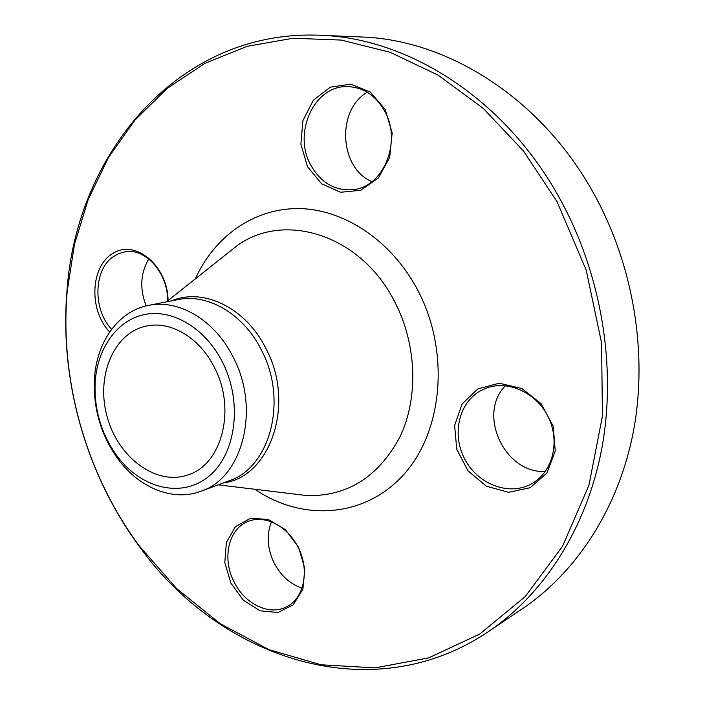 <?xml version="1.0" encoding="UTF-8"?>
<svg xmlns="http://www.w3.org/2000/svg" width="705" height="705" viewBox="0 0 705 705"><rect width="100%" height="100%" fill="white"/><g stroke="black" fill="none" stroke-linecap="round" stroke-linejoin="round"><path stroke-width="1.06" d="M560.554 200C601.577 275.012 616.646 366.803 602.017 447.375C587.009 527.913 543.987 594.068 488.53 631.557C370.768 710.878 218.832 657.862 139.414 546.516C86.01 474.306 59.352 380.092 67.01 290.61C76.307 154.157 177.942 29.39 319.806 35.25C408.618 37.779 506.023 99.387 560.554 200M488.53 631.557L522.678 608.547C576.787 571.958 618.708 508.129 633.513 430.922C647.948 353.69 633.698 266.058 594.271 194.465C541.863 98.444 447.631 39.48 360.951 36.96L319.806 35.25M214.435 367.525C236.431 409.032 221.89 464.577 188.165 474.826C156.598 486.15 118.493 457.986 107.319 417.395C95.572 376.972 113.267 333.016 146.085 326.124C170.399 320.44 199.753 337.633 214.435 367.525M109.689 331.985C88.592 310.323 90.249 266.12 113.179 253.201C135.748 239.083 167.86 266.067 168.054 300.559M307.53 166.697L300.876 144.217L302.912 120.581L313.337 100.233L330.31 87.164L350.658 84.151L370.328 92.064L385.221 109.504L392.165 132.928L389.698 157.426L378.426 177.889L360.837 190.253L340.577 192.271L321.621 183.811L307.53 166.697M477.92 388.869L499.219 383.229L521.867 388.49L541.237 403.833L553.222 426.243L555.249 451.033L546.948 473.011L530.204 487.701L508.587 492.319L486.459 486.247L468.049 470.896L456.752 449.305L454.61 425.529L462.092 404L477.92 388.869M298.523 547.142L304.824 568.486L302.903 589.142L293.236 604.846L277.937 612.513L260.163 610.803L243.419 600.272L230.861 583.079L224.807 562.528L226.384 542.48L235.373 526.732L250.187 518.413L268.015 519.347L285.322 529.561L298.523 547.142M557.038 201.674L523.507 151.029L483.277 108.394L438.184 75.197L390.182 52.311L341.176 40.062L292.945 38.264L247.041 46.345L204.75 63.432L167.085 88.469L134.787 120.282L108.394 157.656L88.231 199.4L74.474 244.344L67.169 291.385C59.555 380.321 86.063 473.998 139.141 545.767L176.629 588.569L220.251 623.705L268.878 649.613L321.075 664.789L375.095 667.882L428.807 657.827L479.761 634.033L525.26 596.553L562.519 546.322L588.948 485.243L602.414 416.223L601.594 343.053L586.181 270.059L557.038 201.674M233.161 357.144C260.656 408.785 242.714 477.858 201.101 491.209C172.39 502.224 137.519 487.217 116.44 456.858C100.427 433.363 93.086 407.411 94.417 379.008C96.462 342.11 118.299 311.055 148.526 305.397C178.656 298.876 214.884 320.14 233.161 357.144M222.516 362.194C205.578 328.495 172.989 309.028 145.239 314.386C117.418 319.665 97.334 347.918 95.175 382.048C93.95 408.257 100.718 432.191 115.497 453.87C139.052 487.569 180.189 499.105 207.922 477.038C235.884 455.412 243.163 402.67 222.516 362.194M301.996 588.155C289.993 584.004 280.669 575.536 274.025 562.766C267.292 548.464 266.428 534.822 271.416 521.841M298.144 547.433C287.675 525.824 264.181 514.192 247.614 521.656C228.429 529.102 221.978 558.466 233.884 581.563C244.415 603.859 269.389 616.179 286.671 606.741C304.181 598.369 309.909 569.931 298.144 547.433M545.362 471.478C504.489 473.689 477.047 414.055 505.432 385.705M480.449 390.834C458.699 402.907 451.676 434.5 464.674 458.981C477.347 483.621 507.626 495.976 530.063 484.599L530.645 484.3C551.962 473.469 560.572 442.943 548.719 417.986C537.139 392.914 508.19 379.598 486.071 388.217L480.449 390.834M371.896 181.652C339.475 168.143 336.126 110.341 367.217 92.24M310.808 165.199C320.757 182.683 334.681 190.852 352.57 189.707C383.035 187.706 402.449 141.881 384.586 110.941C375.448 95.113 362.908 86.997 346.975 86.6C313.787 85.719 292.707 133.606 310.808 165.199M146.155 305.917C139.564 288.777 140.445 273.117 148.781 258.938M167.667 300.876C168.143 273.32 145.697 247.843 125.129 251.782L118.519 253.659L112.492 257.219C93.324 270.949 93.078 310.024 111.619 329.297M195.347 278.854C214.391 236.572 253.791 208.134 298.858 208.574C343.829 209.138 391.363 240.379 417.501 289.729C450.081 350.87 443.145 430.878 403.921 474.315C364.82 518.087 302.145 521.691 254.884 489.279M171.526 300.868C203.155 287.376 245.701 307.591 265.847 348.367C295.792 403.736 270.438 477.364 223.062 483.013M294.302 494.046L307.168 495.606C347.697 496.452 378.708 476.721 400.202 436.395C418.717 397.259 416.734 343.732 394.474 301.335C360.581 234.324 283.56 211.006 236.563 246.071L226.42 254.144M201.101 491.209L229.116 480.748C270.288 467.494 288.222 400.07 261.282 349.83C243.384 313.822 207.684 293.183 177.863 299.625L148.526 305.397M218.171 484.837L294.161 494.029M166.406 301.872L226.314 254.232M139.141 545.767L139.414 546.516M67.169 291.385L67.01 290.61M115.497 453.87L116.44 456.858M95.175 382.048L94.417 379.008"/></g></svg>

